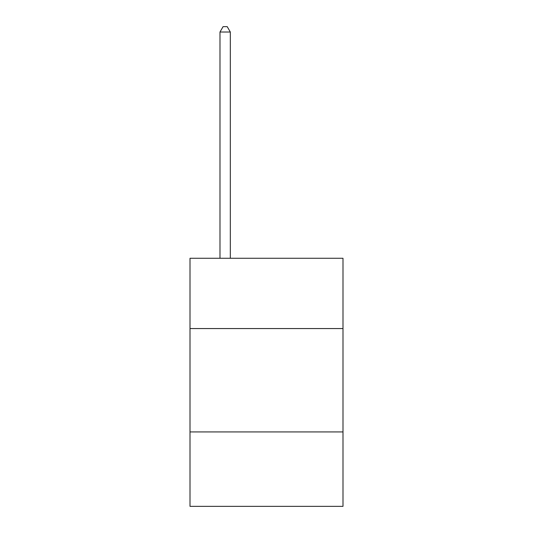 <?xml version="1.0" encoding="UTF-8"?>
<svg xmlns="http://www.w3.org/2000/svg" width="533" height="533" viewBox="0 0 533 533"><rect width="100%" height="100%" fill="white"/><g stroke="black" fill="none" stroke-linecap="round" stroke-linejoin="round"><path stroke-width="0.8" d="M190.008 328.561L342.992 328.561L342.992 258.272L190.008 258.272L190.008 506.35L342.992 506.35L342.992 431.93L190.008 431.93M342.992 431.93L342.992 328.561M230.323 258.272L230.323 32.027L219.982 32.027L219.982 258.272M219.982 32.027L223.087 26.65L227.218 26.65L230.323 32.027"/></g></svg>

